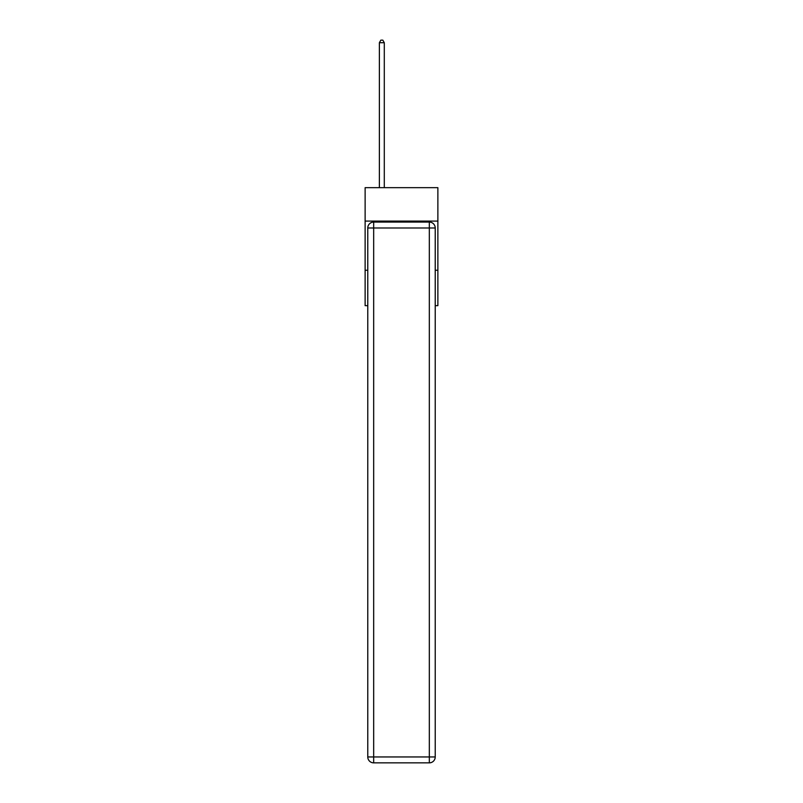 <?xml version="1.0" encoding="UTF-8"?>
<svg xmlns="http://www.w3.org/2000/svg" width="803" height="803" viewBox="0 0 803 803"><rect width="100%" height="100%" fill="white"/><g stroke="black" fill="none" stroke-linecap="round" stroke-linejoin="round"><path stroke-width="1.2" d="M437.876 221.096L437.876 187.671L365.124 187.671L365.124 221.096L437.876 221.096L437.876 305.652L435.226 305.652M367.774 270.26L365.124 270.26L365.124 221.096M437.876 270.26L435.226 270.26M365.124 270.26L365.124 305.652L367.774 305.652M373.676 222.08L429.324 222.08A5.902 5.902 0 0 1 435.226 227.982L435.226 756.948A5.902 5.902 0 0 1 429.324 762.85L373.676 762.85L373.676 756.948L429.324 756.948L429.324 227.982L373.676 227.982L373.676 756.948L367.774 756.948L367.774 227.982L373.676 227.982L373.676 222.08A5.902 5.902 0 0 0 367.774 227.982A5.902 5.902 0 0 1 373.676 222.08M367.774 756.948A5.902 5.902 0 0 0 373.676 762.85A5.902 5.902 0 0 1 367.774 756.948M384.296 187.671L384.296 42.71L379.377 42.71L379.377 187.671M379.377 42.71L380.853 40.15L382.82 40.15L384.296 42.71M429.324 762.85A5.902 5.902 0 0 0 435.226 756.948L429.324 756.948L429.324 762.85M435.226 227.982A5.902 5.902 0 0 0 429.324 222.08L429.324 227.982L435.226 227.982"/></g></svg>
